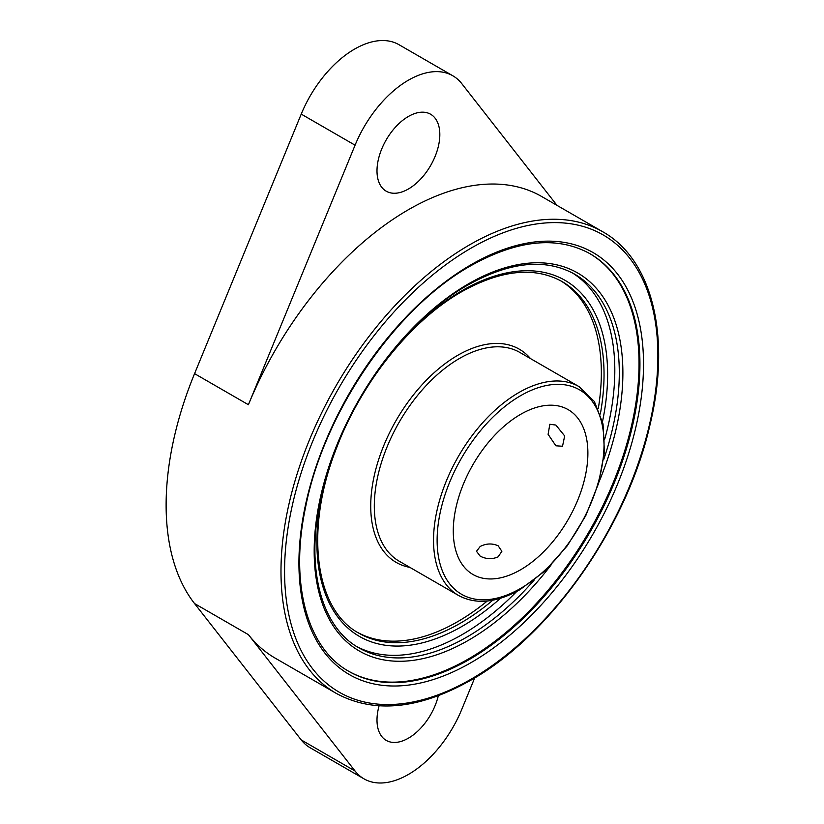 <?xml version="1.0" encoding="UTF-8"?>
<svg xmlns="http://www.w3.org/2000/svg" width="824" height="824" viewBox="0 0 824 824"><rect width="100%" height="100%" fill="white"/><g stroke="black" fill="none" stroke-linecap="round" stroke-linejoin="round"><path stroke-width="1.24" d="M480.196 556.149L476.488 551.308L480.196 546.477C486.181 543.407 492.165 543.171 498.149 545.787L501.868 551.308L498.149 556.839C492.175 559.444 486.191 559.218 480.196 556.149M555.881 445.794L548.104 434.32L549.835 424.267L555.881 425.071L564.677 435.947L562.524 446.248L555.881 445.794M560.639 280.757A203.054 117.235 -60 0 1 598.276 408.766M487.283 601.015A203.054 117.235 -60 0 1 457.763 621.605A203.054 117.235 -60 0 1 357.606 632.42M356.658 646.5A215.744 124.558 120 0 0 462.254 634.552A215.744 124.558 120 0 0 516.803 591.405M604.723 439.141A215.744 124.558 120 0 0 572.361 272.899M379.081 705.849A44.414 25.647 120 0 0 386.199 740.374A44.414 25.647 120 0 0 408.416 738.18A44.414 25.647 120 0 0 438.317 695.744M408.416 116.452A44.414 25.647 -60 0 1 430.622 114.248A44.414 25.647 -60 0 1 437.431 149.844A44.414 25.647 -60 0 1 408.416 188.984A44.414 25.647 -60 0 1 386.199 191.189A44.414 25.647 -60 0 1 379.39 155.592A44.414 25.647 -60 0 1 408.416 116.452M556.972 205.351L461.749 83.605A88.838 51.294 120 0 0 452.829 75.787A88.838 51.294 120 0 0 355.072 145.189L248.405 404.728A266.512 153.872 -60 0 1 408.416 209.708A266.512 153.872 -60 0 1 541.667 196.514L602.684 231.74A266.512 153.872 -60 0 0 469.433 244.934A266.512 153.872 -60 0 0 295.332 479.784A266.512 153.872 -60 0 0 336.182 693.345C373.983 713.79 418.819 709.433 470.7 680.274C551.019 635.273 627.363 526.32 650.095 424.401C671.179 336.831 652.556 259.498 602.684 231.74M248.405 404.728L194.567 373.643A266.512 153.872 120 0 0 194.567 603.57L301.234 739.931A88.838 51.294 120 0 0 310.154 747.759L363.992 778.845A88.838 51.294 120 0 0 408.416 774.447A88.838 51.294 120 0 0 461.749 709.433L474.696 677.915M336.182 693.345L275.154 658.119A266.512 153.872 -60 0 1 248.405 634.655L355.072 771.017A88.838 51.294 120 0 0 363.992 778.845M348.428 671.107A241.123 139.215 120 0 0 468.537 658.901A241.123 139.215 120 0 0 625.931 446.835A241.123 139.215 120 0 0 589.551 253.462M520.583 569.786A95.182 54.951 120 0 0 582.764 485.913A95.182 54.951 120 0 0 568.169 409.641A95.182 54.951 120 0 0 520.583 414.359A95.182 54.951 120 0 0 458.401 498.232A95.182 54.951 120 0 0 472.997 574.503A95.182 54.951 120 0 0 520.583 569.786M452.829 75.787L398.981 44.692A88.838 51.294 120 0 0 301.234 114.103L194.567 373.643M551.215 564.79A218.288 126.031 -60 0 1 468.537 640.248A218.288 126.031 -60 0 1 314.181 551.143A218.288 126.031 -60 0 1 468.537 283.796A218.288 126.031 -60 0 1 603.786 298.061A218.288 126.031 -60 0 1 598.873 482.246M603.621 459.751A215.744 124.558 120 0 0 574.616 274.145C545.385 258.056 509.85 261.661 468.011 284.96C400.763 322.462 336.583 416.254 320.176 501.239C305.735 569.343 321.638 627.27 358.873 647.829A215.744 124.558 120 0 0 466.745 637.148A215.744 124.558 120 0 0 534.106 580.148M471.225 662.527A243.667 140.677 -60 0 1 298.927 563.049A243.667 140.677 -60 0 1 471.225 264.628A243.667 140.677 -60 0 1 643.523 364.105A243.667 140.677 -60 0 1 471.225 662.527M348.871 671.364A241.123 139.215 120 0 0 469.433 659.427A241.123 139.215 120 0 0 626.961 446.938A241.123 139.215 120 0 0 589.994 253.72C557.22 235.705 517.462 239.733 470.7 265.792C395.551 307.702 323.873 412.464 305.539 507.419C289.409 583.495 307.136 648.292 348.871 671.364M471.225 248.045A263.968 152.399 120 0 0 284.568 571.341A263.968 152.399 120 0 0 471.225 679.11A263.968 152.399 120 0 0 657.882 355.813A263.968 152.399 120 0 0 471.225 248.045M409.919 567.396A123.106 71.07 -60 0 1 374.384 475.118A123.106 71.07 -60 0 1 457.763 355.298A123.106 71.07 -60 0 1 530.481 358.574M519.841 352.435A120.561 69.607 120 0 0 459.565 358.409A120.561 69.607 120 0 0 380.801 464.643A120.561 69.607 120 0 0 399.279 561.257L458.505 595.453A120.561 69.607 -60 0 1 440.026 498.839A120.561 69.607 -60 0 1 518.79 392.595A120.561 69.607 -60 0 1 579.066 386.631L519.841 352.435M520.583 395.705A118.028 68.145 120 0 0 437.122 540.256A118.028 68.145 120 0 0 520.583 588.439A118.028 68.145 120 0 0 604.044 443.889A118.028 68.145 120 0 0 520.583 395.705M500.477 598.286A205.588 118.697 -60 0 1 462.254 626.261A205.588 118.697 -60 0 1 330.486 463.572M400.845 341.702A205.588 118.697 -60 0 1 462.254 290.532A205.588 118.697 -60 0 1 602.509 421.558M600.346 413.978A203.054 117.235 120 0 0 561.989 281.509C534.529 266.379 501.105 269.778 461.728 291.696C410.918 320.464 360.943 382.933 336.264 448.74C304.241 530.12 314.933 609.77 358.934 633.213A203.054 117.235 120 0 0 460.462 623.16A203.054 117.235 120 0 0 492.824 600.202M248.405 634.655L194.567 603.57M355.072 145.189L301.234 114.103M355.072 771.017L301.234 739.931M458.505 595.453C475.922 604.847 496.439 602.9 520.057 589.603L544.798 571.084L567.334 545.725L585.751 515.711L598.481 483.606L604.414 452.16L603.034 424.01L594.372 401.504L579.066 386.631"/></g></svg>
